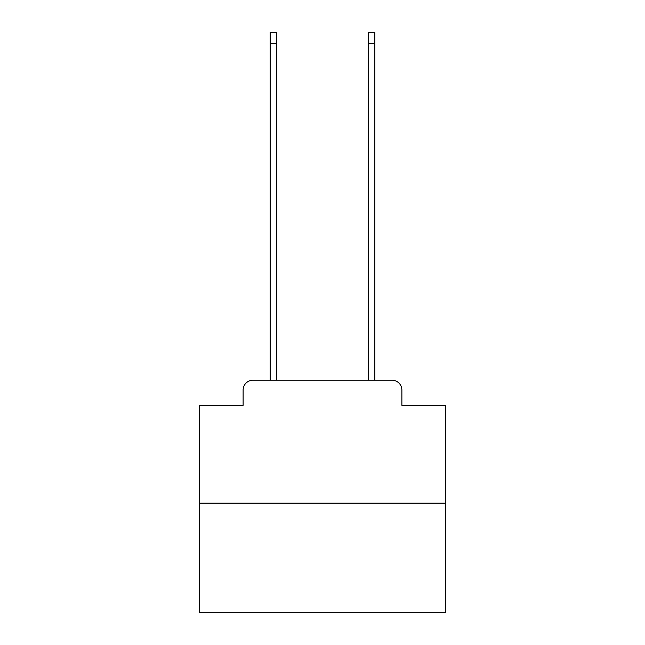 <?xml version="1.0" encoding="UTF-8"?>
<svg xmlns="http://www.w3.org/2000/svg" width="645" height="645" viewBox="0 0 645 645"><rect width="100%" height="100%" fill="white"/><g stroke="black" fill="none" stroke-linecap="round" stroke-linejoin="round"><path stroke-width="0.97" d="M243.117 390.088L243.117 405.326L243.117 390.088A9.828 9.828 0 0 1 252.945 380.252L270.15 380.252L270.15 32.25L276.544 32.25L276.544 380.252L284.163 380.252M445.381 503.14L199.619 503.14L199.619 612.75L445.381 612.75L445.381 405.326L401.883 405.326L401.883 390.088A9.828 9.828 0 0 0 392.055 380.252L252.945 380.252M199.619 503.14L199.619 405.326L243.117 405.326M360.837 380.252L368.456 380.252L368.456 32.25L374.85 32.25L374.85 380.252L392.055 380.252M401.883 405.326L401.883 390.088M270.15 43.554L276.544 43.554M374.85 43.554L368.456 43.554"/></g></svg>
